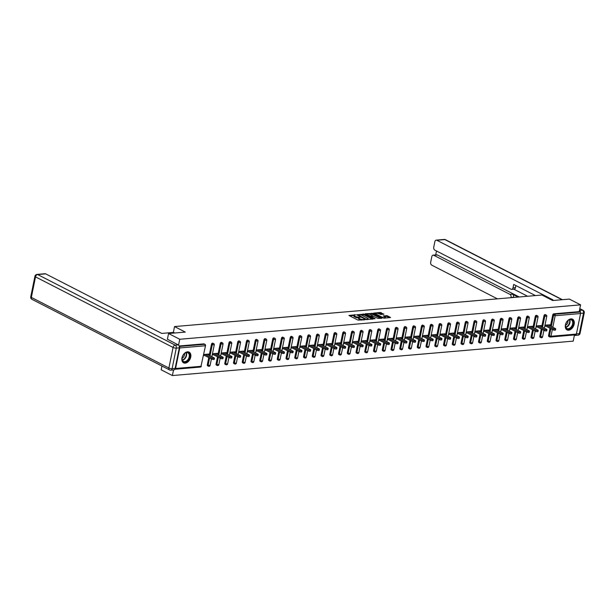 <?xml version="1.0" encoding="UTF-8"?>
<svg xmlns="http://www.w3.org/2000/svg" width="615" height="615" viewBox="0 0 615 615"><rect width="100%" height="100%" fill="white"/><g stroke="black" fill="none" stroke-linecap="round" stroke-linejoin="round"><path stroke-width="0.92" d="M355.562 314.803L348.928 315.464L357.961 320.1L364.864 319.808L363.404 319.516A2.429 0.7 11.5 0 1 360.036 318.839L359.283 318.455A2.429 0.7 11.5 0 1 358.668 317.817A2.429 0.7 11.5 0 1 359.437 317.478L360.229 317.202L358.737 317.117A2.429 0.7 11.5 0 1 355.37 316.441L354.617 316.056A2.429 0.7 11.5 0 1 353.994 315.426A2.429 0.7 11.5 0 1 354.77 315.08L355.562 314.803M570.935 318.893A6.035 4.036 117.2 0 0 565.723 323.805A6.035 4.036 117.2 0 0 567.03 329.917A6.035 4.036 117.2 0 0 568.637 330.209A6.035 4.036 117.2 0 0 573.849 325.297A6.035 4.036 117.2 0 0 572.542 319.185A6.035 4.036 117.2 0 0 570.935 318.893M187.498 351.818A6.035 4.036 117.2 0 0 182.286 356.731A6.035 4.036 117.2 0 0 183.593 362.842A6.035 4.036 117.2 0 0 185.2 363.142A6.035 4.036 117.2 0 0 190.412 358.23A6.035 4.036 117.2 0 0 189.105 352.111A6.035 4.036 117.2 0 0 187.498 351.818M383.814 314.288L380.278 312.474L373.536 313.135L383.822 318.178L390.556 317.517L387.304 315.749L383.23 315.879L384.936 316.856A2.03 0.584 11.5 0 1 385.451 317.394A2.03 0.584 11.5 0 1 384.129 317.671A2.03 0.584 11.5 0 1 381.992 317.109L376.042 314.057A2.03 0.584 11.5 0 1 375.527 313.527A2.03 0.584 11.5 0 1 376.849 313.25A2.03 0.584 11.5 0 1 378.994 313.804L381.031 314.526L383.86 313.981M167.388 339.311L168.564 333.522L185.276 332.085L174.537 326.573L541.93 295.023L552.67 300.535L569.39 299.098L580.583 304.848L179.757 339.265L178.573 345.115M168.564 333.522L179.757 339.265M364.203 314.15L356.608 314.803L365.641 319.439L373.19 319.093L364.203 314.15L364.057 314.88L360.513 314.88M365.218 313.765L372.767 313.419L381.992 318.255L377.918 318.386L373.205 316.295L371.114 316.564L375.127 318.716L374.358 318.785L365.172 314.073M174.537 326.573L173.345 332.431M174.791 369.254A1.161 0.792 -94.9 0 0 175.567 368.493L179.741 347.952A1.161 0.792 -94.9 0 0 179.319 346.553M179.303 346.468L204.611 344.292L203.788 343.87L179.15 345.984M173.522 369.923L172.377 375.557L161.176 369.807L161.945 366.033M580.583 304.848L579.207 311.636L580.022 312.051A1.161 0.792 85.1 0 1 580.568 313.535L576.393 334.076A1.161 0.792 85.1 0 1 575.725 334.837L550.317 337.02A1.161 0.792 85.1 0 1 549.995 336.951A1.161 0.776 -62.8 0 1 549.687 336.897A1.161 0.776 -62.8 0 1 549.372 335.936L550.848 328.687M574.464 334.944L573.203 341.133L172.377 375.557M208.447 354.963L208.631 354.079L203.711 354.501M203.488 355.593L204.703 355.485M549.172 336.528A1.161 0.776 -62.8 0 1 548.864 336.474A1.161 0.776 -62.8 0 1 548.557 335.513L550.025 328.272M550.479 326.058L552.731 314.98A1.161 0.776 -62.8 0 1 553.8 313.811L554.615 314.234L580.022 312.051M579.207 311.636L553.8 313.811M203.788 343.87A1.161 0.776 -62.8 0 1 204.095 343.931L204.918 344.346A1.161 0.776 -62.8 0 0 204.611 344.292A1.161 0.792 -94.9 0 1 205.156 345.776L179.741 347.952M543.983 315.726A1.161 0.776 -62.8 0 1 545.044 314.565A1.161 0.776 -62.8 0 1 545.351 314.626L546.174 315.041A1.161 0.776 -62.8 0 0 545.866 314.988A1.161 0.776 117.2 0 0 544.805 316.148L543.983 315.726L541.73 326.803M540.424 337.281A1.161 0.776 -62.8 0 1 540.116 337.228A1.161 0.776 -62.8 0 1 539.809 336.267L541.277 329.017M535.235 316.479A1.161 0.776 -62.8 0 1 536.295 315.318A1.161 0.776 -62.8 0 1 536.603 315.372L537.425 315.795A1.161 0.776 -62.8 0 0 537.118 315.741A1.161 0.776 117.2 0 0 536.049 316.902L535.235 316.479L532.982 327.557M531.675 338.035A1.161 0.776 -62.8 0 1 531.368 337.981A1.161 0.776 -62.8 0 1 531.053 337.02L532.529 329.771M526.486 317.232A1.161 0.776 -62.8 0 1 527.547 316.072A1.161 0.776 -62.8 0 1 527.855 316.125L528.669 316.548A1.161 0.776 -62.8 0 0 528.362 316.487A1.161 0.776 117.2 0 0 527.301 317.648L526.486 317.232L524.226 328.31M522.927 338.788A1.161 0.776 -62.8 0 1 522.619 338.727A1.161 0.776 -62.8 0 1 522.304 337.766L523.78 330.524M517.73 317.978A1.161 0.776 -62.8 0 1 518.799 316.817A1.161 0.776 -62.8 0 1 519.106 316.879L519.921 317.294A1.161 0.776 -62.8 0 0 519.614 317.24A1.161 0.776 117.2 0 0 518.553 318.401L517.73 317.978L515.478 329.063M514.171 339.534A1.161 0.776 -62.8 0 1 513.863 339.48A1.161 0.776 -62.8 0 1 513.556 338.519L515.032 331.277M508.982 318.731A1.161 0.776 -62.8 0 1 510.043 317.571A1.161 0.776 -62.8 0 1 510.35 317.632L511.173 318.047A1.161 0.776 -62.8 0 0 510.865 317.993A1.161 0.776 117.2 0 0 509.804 319.154L508.982 318.731L506.729 329.809M505.422 340.287A1.161 0.776 -62.8 0 1 505.115 340.233A1.161 0.776 -62.8 0 1 504.807 339.272L506.276 332.023M500.233 319.485A1.161 0.776 -62.8 0 1 501.294 318.324A1.161 0.776 -62.8 0 1 501.602 318.378L502.424 318.801A1.161 0.776 -62.8 0 0 502.117 318.747A1.161 0.776 117.2 0 0 501.048 319.908L500.233 319.485L497.981 330.562M496.674 341.041A1.161 0.776 -62.8 0 1 496.366 340.987A1.161 0.776 -62.8 0 1 496.051 340.026L497.527 332.776M491.485 320.238A1.161 0.776 -62.8 0 1 492.546 319.077A1.161 0.776 -62.8 0 1 492.853 319.131L493.668 319.554A1.161 0.776 -62.8 0 0 493.361 319.493A1.161 0.776 117.2 0 0 492.3 320.653L491.485 320.238L489.225 331.316M487.926 341.794A1.161 0.776 -62.8 0 1 487.618 341.732A1.161 0.776 -62.8 0 1 487.303 340.772L488.779 333.53M482.729 320.984A1.161 0.776 -62.8 0 1 483.797 319.823A1.161 0.776 -62.8 0 1 484.105 319.885L484.92 320.3A1.161 0.776 -62.8 0 0 484.612 320.246A1.161 0.776 117.2 0 0 483.551 321.407L482.729 320.984L480.476 332.069M479.17 342.54A1.161 0.776 -62.8 0 1 478.862 342.486A1.161 0.776 -62.8 0 1 478.555 341.525L480.031 334.283M473.981 321.737A1.161 0.776 -62.8 0 1 475.041 320.576A1.161 0.776 -62.8 0 1 475.357 320.638L476.171 321.053A1.161 0.776 -62.8 0 0 475.864 320.999A1.161 0.776 117.2 0 0 474.803 322.16L473.981 321.737L471.728 332.815M470.421 343.293A1.161 0.776 -62.8 0 1 470.114 343.239A1.161 0.776 -62.8 0 1 469.806 342.278L471.274 335.029M465.232 322.491A1.161 0.776 -62.8 0 1 466.293 321.33A1.161 0.776 -62.8 0 1 466.601 321.384L467.423 321.806A1.161 0.776 -62.8 0 0 467.116 321.753A1.161 0.776 117.2 0 0 466.047 322.913L465.232 322.491L462.98 333.568M461.673 344.046A1.161 0.776 -62.8 0 1 461.365 343.993A1.161 0.776 -62.8 0 1 461.05 343.032L462.526 335.782M456.484 323.244A1.161 0.776 -62.8 0 1 457.545 322.083A1.161 0.776 -62.8 0 1 457.852 322.137L458.667 322.56A1.161 0.776 -62.8 0 0 458.36 322.498A1.161 0.776 117.2 0 0 457.299 323.659L456.484 323.244L454.231 334.322M452.924 344.8A1.161 0.776 -62.8 0 1 452.617 344.738A1.161 0.776 -62.8 0 1 452.302 343.777L453.778 336.536M447.728 323.99A1.161 0.776 -62.8 0 1 448.796 322.829A1.161 0.776 -62.8 0 1 449.104 322.89L449.919 323.305A1.161 0.776 -62.8 0 0 449.611 323.252A1.161 0.776 117.2 0 0 448.55 324.413L447.728 323.99L445.475 335.075M444.176 345.545A1.161 0.776 -62.8 0 1 443.861 345.492A1.161 0.776 -62.8 0 1 443.553 344.531L445.029 337.289M438.979 324.743A1.161 0.776 -62.8 0 1 440.048 323.582A1.161 0.776 -62.8 0 1 440.355 323.644L441.17 324.059A1.161 0.776 -62.8 0 0 440.863 324.005A1.161 0.776 117.2 0 0 439.802 325.166L438.979 324.743L436.727 335.821M435.42 346.299A1.161 0.776 -62.8 0 1 435.113 346.245A1.161 0.776 -62.8 0 1 434.805 345.284L436.273 338.035M430.231 325.496A1.161 0.776 -62.8 0 1 431.292 324.336A1.161 0.776 -62.8 0 1 431.599 324.389L432.422 324.812A1.161 0.776 -62.8 0 0 432.114 324.758A1.161 0.776 117.2 0 0 431.046 325.919L430.231 325.496L427.979 336.574M426.672 347.052A1.161 0.776 -62.8 0 1 426.364 346.991A1.161 0.776 -62.8 0 1 426.049 346.037L427.525 338.788M421.483 326.25A1.161 0.776 -62.8 0 1 422.543 325.089A1.161 0.776 -62.8 0 1 422.851 325.143L423.674 325.566A1.161 0.776 -62.8 0 0 423.358 325.504A1.161 0.776 117.2 0 0 422.297 326.665L421.483 326.25L419.23 337.328M417.923 347.806A1.161 0.776 -62.8 0 1 417.616 347.744A1.161 0.776 -62.8 0 1 417.301 346.783L418.777 339.542M412.734 326.996A1.161 0.776 -62.8 0 1 413.795 325.835A1.161 0.776 -62.8 0 1 414.103 325.896L414.917 326.311A1.161 0.776 -62.8 0 0 414.61 326.257A1.161 0.776 117.2 0 0 413.549 327.418L412.734 326.996L410.474 338.081M409.175 348.551A1.161 0.776 -62.8 0 1 408.867 348.497A1.161 0.776 -62.8 0 1 408.552 347.536L410.028 340.295M403.978 327.749A1.161 0.776 -62.8 0 1 405.047 326.588A1.161 0.776 -62.8 0 1 405.354 326.65L406.169 327.065A1.161 0.776 -62.8 0 0 405.862 327.011A1.161 0.776 117.2 0 0 404.801 328.172L403.978 327.749L401.726 338.827M400.419 349.305A1.161 0.776 -62.8 0 1 400.111 349.251A1.161 0.776 -62.8 0 1 399.804 348.29L401.272 341.041M395.23 328.502A1.161 0.776 -62.8 0 1 396.291 327.341A1.161 0.776 -62.8 0 1 396.598 327.395L397.421 327.818A1.161 0.776 -62.8 0 0 397.113 327.757A1.161 0.776 117.2 0 0 396.052 328.917L395.23 328.502L392.977 339.58M391.67 350.058A1.161 0.776 -62.8 0 1 391.363 349.997A1.161 0.776 -62.8 0 1 391.055 349.043L392.524 341.794M386.481 329.256A1.161 0.776 -62.8 0 1 387.542 328.095A1.161 0.776 -62.8 0 1 387.85 328.149L388.672 328.571A1.161 0.776 -62.8 0 0 388.365 328.51A1.161 0.776 117.2 0 0 387.296 329.671L386.481 329.256L384.229 340.333M382.922 350.811A1.161 0.776 -62.8 0 1 382.615 350.75A1.161 0.776 -62.8 0 1 382.299 349.789L383.775 342.547M377.733 330.001A1.161 0.776 -62.8 0 1 378.794 328.841A1.161 0.776 -62.8 0 1 379.101 328.902L379.916 329.317A1.161 0.776 -62.8 0 0 379.609 329.263A1.161 0.776 117.2 0 0 378.548 330.424L377.733 330.001L375.473 341.087M374.174 351.557A1.161 0.776 -62.8 0 1 373.866 351.503A1.161 0.776 -62.8 0 1 373.551 350.542L375.027 343.301M368.977 330.755A1.161 0.776 -62.8 0 1 370.046 329.594A1.161 0.776 -62.8 0 1 370.353 329.648L371.168 330.071A1.161 0.776 -62.8 0 0 370.86 330.017A1.161 0.776 117.2 0 0 369.8 331.178L368.977 330.755L366.725 341.832M365.418 352.31A1.161 0.776 -62.8 0 1 365.11 352.257A1.161 0.776 -62.8 0 1 364.803 351.296L366.279 344.046M360.229 331.508A1.161 0.776 -62.8 0 1 361.289 330.347A1.161 0.776 -62.8 0 1 361.597 330.401L362.42 330.824A1.161 0.776 -62.8 0 0 362.112 330.762A1.161 0.776 117.2 0 0 361.051 331.923L360.229 331.508L357.976 342.586M356.669 353.064A1.161 0.776 -62.8 0 1 356.362 353.002A1.161 0.776 -62.8 0 1 356.054 352.049L357.523 344.8M351.48 332.261A1.161 0.776 -62.8 0 1 352.541 331.101A1.161 0.776 -62.8 0 1 352.849 331.154L353.671 331.577A1.161 0.776 -62.8 0 0 353.364 331.516A1.161 0.776 117.2 0 0 352.295 332.677L351.48 332.261L349.228 343.339M347.921 353.817A1.161 0.776 -62.8 0 1 347.613 353.756A1.161 0.776 -62.8 0 1 347.298 352.795L348.774 345.553M342.732 333.007A1.161 0.776 -62.8 0 1 343.793 331.846A1.161 0.776 -62.8 0 1 344.1 331.908L344.915 332.323A1.161 0.776 -62.8 0 0 344.608 332.269A1.161 0.776 117.2 0 0 343.547 333.43L342.732 333.007L340.472 344.093M339.173 354.563A1.161 0.776 -62.8 0 1 338.865 354.509A1.161 0.776 -62.8 0 1 338.55 353.548L340.026 346.307M333.976 333.761A1.161 0.776 -62.8 0 1 335.044 332.6A1.161 0.776 -62.8 0 1 335.352 332.654L336.167 333.076A1.161 0.776 -62.8 0 0 335.859 333.023A1.161 0.776 117.2 0 0 334.798 334.183L333.976 333.761L331.723 344.838M330.416 355.316A1.161 0.776 -62.8 0 1 330.109 355.262A1.161 0.776 -62.8 0 1 329.801 354.302L331.277 347.052M325.227 334.514A1.161 0.776 -62.8 0 1 326.288 333.353A1.161 0.776 -62.8 0 1 326.603 333.407L327.418 333.83A1.161 0.776 -62.8 0 0 327.111 333.768A1.161 0.776 117.2 0 0 326.05 334.929L325.227 334.514L322.975 345.592M321.668 356.07A1.161 0.776 -62.8 0 1 321.361 356.008A1.161 0.776 -62.8 0 1 321.053 355.055L322.521 347.806M316.479 335.267A1.161 0.776 -62.8 0 1 317.54 334.106A1.161 0.776 -62.8 0 1 317.847 334.16L318.67 334.583A1.161 0.776 -62.8 0 0 318.362 334.522A1.161 0.776 117.2 0 0 317.294 335.682L316.479 335.267L314.227 346.345M312.92 356.823A1.161 0.776 -62.8 0 1 312.612 356.762A1.161 0.776 -62.8 0 1 312.297 355.801L313.773 348.559M307.731 336.013A1.161 0.776 -62.8 0 1 308.792 334.852A1.161 0.776 -62.8 0 1 309.099 334.914L309.914 335.329A1.161 0.776 -62.8 0 0 309.606 335.275A1.161 0.776 117.2 0 0 308.546 336.436L307.731 336.013L305.478 347.091M304.171 357.569A1.161 0.776 -62.8 0 1 303.864 357.515A1.161 0.776 -62.8 0 1 303.549 356.554L305.025 349.312M298.975 336.766A1.161 0.776 -62.8 0 1 300.043 335.606A1.161 0.776 -62.8 0 1 300.351 335.659L301.166 336.082A1.161 0.776 -62.8 0 0 300.858 336.028A1.161 0.776 117.2 0 0 299.797 337.189L298.975 336.766L296.722 347.844M295.423 358.322A1.161 0.776 -62.8 0 1 295.108 358.268A1.161 0.776 -62.8 0 1 294.8 357.307L296.276 350.058M290.226 337.52A1.161 0.776 -62.8 0 1 291.295 336.359A1.161 0.776 -62.8 0 1 291.602 336.413L292.417 336.836A1.161 0.776 -62.8 0 0 292.11 336.774A1.161 0.776 117.2 0 0 291.049 337.935L290.226 337.52L287.974 348.597M286.667 359.075A1.161 0.776 -62.8 0 1 286.359 359.014A1.161 0.776 -62.8 0 1 286.052 358.061L287.52 350.811M281.478 338.273A1.161 0.776 -62.8 0 1 282.539 337.112A1.161 0.776 -62.8 0 1 282.846 337.166L283.669 337.589A1.161 0.776 -62.8 0 0 283.361 337.527A1.161 0.776 117.2 0 0 282.293 338.688L281.478 338.273L279.225 349.351M277.918 359.829A1.161 0.776 -62.8 0 1 277.611 359.767A1.161 0.776 -62.8 0 1 277.296 358.806L278.772 351.565M272.729 339.019A1.161 0.776 -62.8 0 1 273.79 337.858A1.161 0.776 -62.8 0 1 274.098 337.919L274.92 338.335A1.161 0.776 -62.8 0 0 274.605 338.281A1.161 0.776 117.2 0 0 273.544 339.442L272.729 339.019L270.477 350.096M269.17 360.575A1.161 0.776 -62.8 0 1 268.863 360.521A1.161 0.776 -62.8 0 1 268.547 359.56L270.023 352.318M263.981 339.772A1.161 0.776 -62.8 0 1 265.042 338.611A1.161 0.776 -62.8 0 1 265.349 338.665L266.164 339.088A1.161 0.776 -62.8 0 0 265.857 339.034A1.161 0.776 117.2 0 0 264.796 340.195L263.981 339.772L261.721 350.85M260.422 361.328A1.161 0.776 -62.8 0 1 260.114 361.274A1.161 0.776 -62.8 0 1 259.799 360.313L261.275 353.064M255.225 340.526A1.161 0.776 -62.8 0 1 256.294 339.365A1.161 0.776 -62.8 0 1 256.601 339.418L257.416 339.841A1.161 0.776 -62.8 0 0 257.108 339.78A1.161 0.776 117.2 0 0 256.048 340.941L255.225 340.526L252.973 351.603M251.666 362.081A1.161 0.776 -62.8 0 1 251.358 362.02A1.161 0.776 -62.8 0 1 251.051 361.067L252.519 353.817M246.477 341.279A1.161 0.776 -62.8 0 1 247.538 340.11A1.161 0.776 -62.8 0 1 247.845 340.172L248.668 340.587A1.161 0.776 -62.8 0 0 248.36 340.533A1.161 0.776 117.2 0 0 247.299 341.694L246.477 341.279L244.224 352.357M242.917 362.827A1.161 0.776 -62.8 0 1 242.61 362.773A1.161 0.776 -62.8 0 1 242.302 361.812L243.771 354.571M237.728 342.025A1.161 0.776 -62.8 0 1 238.789 340.864A1.161 0.776 -62.8 0 1 239.097 340.925L239.919 341.34A1.161 0.776 -62.8 0 0 239.612 341.287A1.161 0.776 117.2 0 0 238.543 342.447L237.728 342.025L235.476 353.102M234.169 363.58A1.161 0.776 -62.8 0 1 233.861 363.526A1.161 0.776 -62.8 0 1 233.546 362.566L235.022 355.316M228.98 342.778A1.161 0.776 -62.8 0 1 230.041 341.617A1.161 0.776 -62.8 0 1 230.348 341.671L231.163 342.094A1.161 0.776 -62.8 0 0 230.856 342.04A1.161 0.776 117.2 0 0 229.795 343.201L228.98 342.778L226.72 353.856M225.421 364.334A1.161 0.776 -62.8 0 1 225.113 364.28A1.161 0.776 -62.8 0 1 224.798 363.319L226.274 356.07M220.224 343.531A1.161 0.776 -62.8 0 1 221.292 342.371A1.161 0.776 -62.8 0 1 221.6 342.424L222.415 342.847A1.161 0.776 -62.8 0 0 222.107 342.786A1.161 0.776 117.2 0 0 221.046 343.946L220.224 343.531L217.971 354.609M216.665 365.087A1.161 0.776 -62.8 0 1 216.357 365.026A1.161 0.776 -62.8 0 1 216.05 364.065L217.525 356.823M211.475 344.277A1.161 0.776 -62.8 0 1 212.536 343.116A1.161 0.776 -62.8 0 1 212.844 343.178L213.666 343.593A1.161 0.776 -62.8 0 0 213.359 343.539A1.161 0.776 117.2 0 0 212.298 344.7L211.475 344.277L209.223 355.362M207.916 365.833A1.161 0.776 -62.8 0 1 207.609 365.779A1.161 0.776 -62.8 0 1 207.301 364.818L208.769 357.576M217.203 354.209L217.379 353.333L212.467 353.748M212.244 354.84L213.459 354.732M225.951 353.464L226.128 352.579L221.215 353.002M220.993 354.086L222.207 353.986M234.699 352.71L234.876 351.826L229.964 352.249M229.741 353.341L230.956 353.233M243.448 351.957L243.632 351.073L238.712 351.496M238.489 352.587L239.704 352.48M252.196 351.203L252.381 350.327L247.461 350.742M247.245 351.834L248.452 351.734M260.952 350.458L261.129 349.574L256.217 349.997M255.994 351.08L257.208 350.981M269.701 349.704L269.877 348.82L264.965 349.243M264.742 350.335L265.957 350.227M278.449 348.951L278.633 348.067L273.713 348.49M273.49 349.581L274.705 349.474M287.197 348.198L287.382 347.321L282.462 347.736M282.247 348.828L283.454 348.728M295.953 347.452L296.13 346.568L291.218 346.991M290.995 348.075L292.21 347.975M304.702 346.699L304.879 345.815L299.966 346.237M299.743 347.329L300.958 347.221M313.45 345.945L313.627 345.061L308.715 345.484M308.492 346.576L309.706 346.468M322.199 345.192L322.383 344.315L317.463 344.738M317.248 345.822L318.455 345.722M330.955 344.446L331.131 343.562L326.219 343.985M325.996 345.069L327.211 344.969M339.703 343.693L339.88 342.809L334.967 343.232M334.745 344.323L335.959 344.216M348.451 342.939L348.628 342.055L343.716 342.478M343.493 343.57L344.707 343.462M357.2 342.186L357.384 341.31L352.464 341.732M352.241 342.816L353.456 342.716M365.956 341.44L366.133 340.556L361.22 340.979M360.997 342.063L362.212 341.963M374.704 340.687L374.881 339.803L369.969 340.226M369.746 341.317L370.96 341.21M383.453 339.934L383.629 339.05L378.717 339.472M378.494 340.564L379.709 340.456M392.201 339.18L392.385 338.304L387.465 338.727M387.242 339.811L388.457 339.711M400.949 338.435L401.134 337.55L396.214 337.973M395.999 339.057L397.205 338.957M409.705 337.681L409.882 336.797L404.97 337.22M404.747 338.312L405.962 338.204M418.454 336.928L418.63 336.044L413.718 336.466M413.495 337.558L414.71 337.45M427.202 336.174L427.387 335.298L422.467 335.721M422.244 336.805L423.458 336.705M435.95 335.429L436.135 334.545L431.215 334.967M431 336.051L432.207 335.951M444.707 334.675L444.883 333.791L439.971 334.214M439.748 335.306L440.963 335.198M453.455 333.922L453.632 333.038L448.719 333.461M448.496 334.552L449.711 334.445M462.203 333.169L462.38 332.292L457.468 332.715M457.245 333.799L458.459 333.699M470.952 332.423L471.136 331.539L466.216 331.962M466.001 333.046L467.208 332.946M479.708 331.67L479.885 330.785L474.972 331.208M474.749 332.3L475.964 332.192M488.456 330.916L488.633 330.032L483.721 330.455M483.498 331.546L484.712 331.439M497.204 330.17L497.381 329.286L492.469 329.709M492.246 330.793L493.461 330.693M505.953 329.417L506.137 328.533L501.217 328.956M500.994 330.047L502.209 329.94M514.709 328.664L514.886 327.78L509.973 328.202M509.75 329.294L510.965 329.186M523.457 327.91L523.634 327.034L518.722 327.449M518.499 328.541L519.713 328.433M532.206 327.165L532.382 326.281L527.47 326.703M527.247 327.787L528.462 327.687M540.954 326.411L541.139 325.527L536.219 325.95M535.996 327.042L537.21 326.934M549.702 325.658L549.887 324.774L544.967 325.197M544.752 326.288L545.959 326.181M353.994 315.426L353.848 316.148A2.429 0.7 11.5 0 0 354.471 316.786L354.617 316.056M358.66 317.84L358.591 317.84A2.429 0.7 11.5 0 1 355.224 317.171L354.471 316.786M358.668 317.817L358.514 318.547A2.429 0.7 11.5 0 0 359.137 319.177L359.283 318.455M361.505 320.1A2.429 0.7 11.5 0 1 359.89 319.562L359.137 319.177M353.994 315.441L349.612 315.818M372.406 319.162L364.057 314.88M357.746 315.118L357.3 315.157M357.968 314.811L365.864 319.093L367.393 319.17A2.429 0.7 11.5 0 0 368.17 318.831A2.429 0.7 11.5 0 0 367.555 318.193L362.127 315.41A2.429 0.7 11.5 0 0 358.76 314.742L357.968 314.811M365.856 314.426L366.978 314.327M369.215 314.134L371.568 313.934L371.714 313.204M380.969 318.424L371.568 313.934M370.453 314.557A2.03 0.584 11.5 0 0 368.316 313.996A2.03 0.584 11.5 0 0 366.994 314.28A2.03 0.584 11.5 0 0 367.509 314.811L370.653 316.095L372.744 315.826L370.453 314.557M371.076 316.771L370.522 316.817M389.526 317.694L387.15 316.471L384.106 316.433M383.03 314.357L380.132 313.196L377.795 313.396M375.511 313.596L374.42 313.688M211.791 359.122L212.006 358.03A1.43 0.407 11.5 0 0 213.513 358.422A1.43 0.407 11.5 0 0 214.451 358.23L214.228 359.314A1.43 0.407 -168.5 0 1 213.297 359.514A1.43 0.407 -168.5 0 1 211.791 359.122L203.627 354.932M214.451 358.23A1.43 0.407 11.5 0 0 214.082 357.853L207.001 354.217M212.006 358.03L204.926 354.401M220.539 358.368L220.762 357.284A1.43 0.407 11.5 0 0 222.269 357.676A1.43 0.407 11.5 0 0 223.199 357.476L222.976 358.568A1.43 0.407 -168.5 0 1 222.046 358.76A1.43 0.407 -168.5 0 1 220.539 358.368L212.375 354.179M223.199 357.476A1.43 0.407 11.5 0 0 222.838 357.1L215.75 353.471M220.762 357.284L213.674 353.648M229.287 357.615L229.51 356.531A1.43 0.407 11.5 0 0 231.017 356.923A1.43 0.407 11.5 0 0 231.947 356.723L231.724 357.815A1.43 0.407 -168.5 0 1 230.794 358.015A1.43 0.407 -168.5 0 1 229.287 357.615L221.123 353.433M231.947 356.723A1.43 0.407 11.5 0 0 231.586 356.354L224.506 352.718M229.51 356.531L222.43 352.895M238.036 356.869L238.259 355.778A1.43 0.407 11.5 0 0 239.765 356.17A1.43 0.407 11.5 0 0 240.696 355.977L240.48 357.061A1.43 0.407 -168.5 0 1 239.543 357.261A1.43 0.407 -168.5 0 1 238.036 356.869L229.879 352.679M240.696 355.977A1.43 0.407 11.5 0 0 240.334 355.601L233.254 351.964M238.259 355.778L231.179 352.141M246.792 356.116L247.007 355.024A1.43 0.407 11.5 0 0 248.514 355.416A1.43 0.407 11.5 0 0 249.452 355.224L249.229 356.316A1.43 0.407 -168.5 0 1 248.291 356.508A1.43 0.407 -168.5 0 1 246.792 356.116L238.628 351.926M249.452 355.224A1.43 0.407 11.5 0 0 249.083 354.847L242.003 351.211M247.007 355.024L239.927 351.396M255.54 355.362L255.763 354.278A1.43 0.407 11.5 0 0 257.27 354.671A1.43 0.407 11.5 0 0 258.2 354.471L257.977 355.562A1.43 0.407 -168.5 0 1 257.047 355.754A1.43 0.407 -168.5 0 1 255.54 355.362L247.376 351.173M258.2 354.471A1.43 0.407 11.5 0 0 257.839 354.094L250.751 350.465M255.763 354.278L248.675 350.642M184.907 353.187A5.22 3.49 -62.8 0 1 189.72 354.54A5.22 3.49 -62.8 0 1 186.968 361.351A5.22 3.49 -62.8 0 1 182.102 357.861A5.22 3.49 -62.8 0 1 184.185 353.81A5.22 3.49 -62.8 0 1 184.907 353.187M182.117 357.769A4.835 3.236 117.2 0 0 183.478 361.436A4.835 3.236 117.2 0 0 186.637 360.913A4.835 3.236 117.2 0 0 189.243 356.546A4.835 3.236 117.2 0 0 187.89 352.841A4.835 3.236 117.2 0 0 184.731 353.356A4.835 3.236 117.2 0 0 184.116 353.871M182.071 358.238A3.444 2.299 117.2 0 0 182.632 357.915A3.444 2.299 117.2 0 0 184.469 353.556M183.209 362.604A5.996 4.005 117.2 0 0 187.121 361.951A5.996 4.005 117.2 0 0 190.35 356.539A5.996 4.005 117.2 0 0 188.682 351.941M568.345 320.261A5.22 3.49 -62.8 0 1 573.157 321.614A5.22 3.49 -62.8 0 1 570.405 328.425A5.22 3.49 -62.8 0 1 565.539 324.928A5.22 3.49 -62.8 0 1 567.622 320.884A5.22 3.49 -62.8 0 1 568.345 320.261M565.554 324.843A4.835 3.236 117.2 0 0 566.915 328.51A4.835 3.236 117.2 0 0 570.074 327.987A4.835 3.236 117.2 0 0 572.68 323.621A4.835 3.236 117.2 0 0 571.327 319.908A4.835 3.236 117.2 0 0 568.168 320.43A4.835 3.236 117.2 0 0 567.553 320.945M565.508 325.312A3.444 2.299 117.2 0 0 566.069 324.981A3.444 2.299 117.2 0 0 567.906 320.63M566.646 329.678A5.996 4.005 117.2 0 0 570.559 329.025A5.996 4.005 117.2 0 0 573.787 323.613A5.996 4.005 117.2 0 0 572.119 319.008M174.714 332.992L173.576 332.408L161.745 333.422L45.664 273.86L37.646 274.544L175.198 345.13L178.227 344.877L167.403 339.219M175.144 368.377L179.319 347.836L176.29 348.098L172.115 368.639L175.144 368.377A2.322 1.591 85.1 0 1 173.807 369.899L170.778 370.161A2.322 1.591 -94.9 0 0 172.115 368.639A2.322 0.669 11.5 0 1 168.894 367.993L173.076 347.46L35.516 276.873L31.342 297.406L168.894 367.993A2.322 1.553 117.2 0 0 169.517 369.915A2.322 2.322 0 0 0 170.778 370.161A2.322 1.591 -94.9 0 1 170.132 370.03M30.75 296.799A2.322 2.322 0 0 0 31.965 299.328A2.322 1.553 117.2 0 1 31.342 297.406A2.322 0.669 -168.5 0 1 30.75 296.799L34.932 276.266A2.322 0.669 11.5 0 0 35.516 276.873A2.322 1.553 117.2 0 1 37.646 274.544A2.322 1.591 -94.9 0 0 37 274.413L45.026 273.721A2.322 1.591 85.1 0 1 45.664 273.86M178.227 344.877A2.322 1.591 85.1 0 1 179.319 347.836M551.532 299.951L552.923 299.836L436.842 240.265A2.322 1.591 -94.9 0 0 436.204 240.134A2.322 1.591 -94.9 0 0 434.866 241.657L433.744 247.176A2.322 1.591 -94.9 0 0 434.836 250.136L511.027 289.235A2.322 1.591 -94.9 0 0 511.672 289.373A2.322 1.591 -94.9 0 0 513.002 287.843L515.47 287.636A2.322 1.591 85.1 0 1 514.14 289.158L511.672 289.373M535.427 295.584L513.702 284.438L513.002 287.843M433.145 255.156L436.735 254.848A2.322 1.591 85.1 0 1 437.38 254.979L433.79 255.294A2.322 1.591 -94.9 0 0 433.145 255.156A2.322 1.591 -94.9 0 0 431.807 256.678L430.685 262.198A2.322 1.591 -94.9 0 0 431.776 265.157L497.427 298.844M436.496 250.989L435.689 254.941M511.073 297.353A2.322 1.591 -94.9 0 0 509.981 294.385L512.449 294.178A2.322 1.591 85.1 0 1 513.54 297.145L511.004 297.683M433.79 255.294L509.981 294.385M580.545 312.789A2.322 1.591 -94.9 0 0 579.445 310.452M574.379 335.344A2.322 1.591 -94.9 0 0 574.971 335.452A2.322 1.591 -94.9 0 0 575.994 334.737M527.593 296.261L513.809 289.188M512.449 294.178L518.091 297.076M437.38 254.979L519.214 296.976M515.893 285.56L515.47 287.636M264.289 354.617L264.512 353.525A1.43 0.407 11.5 0 0 266.018 353.917A1.43 0.407 11.5 0 0 266.948 353.717L266.726 354.809A1.43 0.407 -168.5 0 1 265.795 355.009A1.43 0.407 -168.5 0 1 264.289 354.617L256.124 350.427M266.948 353.717A1.43 0.407 11.5 0 0 266.587 353.348L259.499 349.712M264.512 353.525L257.431 349.889M273.037 353.863L273.26 352.772A1.43 0.407 11.5 0 0 274.767 353.164A1.43 0.407 11.5 0 0 275.697 352.972L275.482 354.055A1.43 0.407 -168.5 0 1 274.544 354.255A1.43 0.407 -168.5 0 1 273.037 353.863L264.881 349.674M275.697 352.972A1.43 0.407 11.5 0 0 275.336 352.595L268.255 348.959M273.26 352.772L266.18 349.136M281.785 353.11L282.008 352.018A1.43 0.407 11.5 0 0 283.515 352.418A1.43 0.407 11.5 0 0 284.453 352.218L284.23 353.31A1.43 0.407 -168.5 0 1 283.292 353.502A1.43 0.407 -168.5 0 1 281.785 353.11L273.629 348.92M284.453 352.218A1.43 0.407 11.5 0 0 284.084 351.842L277.004 348.205M282.008 352.018L274.928 348.39M290.541 352.357L290.757 351.273A1.43 0.407 11.5 0 0 292.263 351.665A1.43 0.407 11.5 0 0 293.201 351.465L292.978 352.556A1.43 0.407 -168.5 0 1 292.048 352.749A1.43 0.407 -168.5 0 1 290.541 352.357L282.377 348.175M293.201 351.465A1.43 0.407 11.5 0 0 292.832 351.088L285.752 347.46M290.757 351.273L283.676 347.636M299.29 351.611L299.513 350.519A1.43 0.407 11.5 0 0 301.019 350.911A1.43 0.407 11.5 0 0 301.95 350.711L301.727 351.803A1.43 0.407 -168.5 0 1 300.796 352.003A1.43 0.407 -168.5 0 1 299.29 351.611L291.126 347.421M301.95 350.711A1.43 0.407 11.5 0 0 301.588 350.342L294.5 346.706M299.513 350.519L292.425 346.883M308.038 350.858L308.261 349.766A1.43 0.407 11.5 0 0 309.768 350.158A1.43 0.407 11.5 0 0 310.698 349.966L310.475 351.05A1.43 0.407 -168.5 0 1 309.545 351.25A1.43 0.407 -168.5 0 1 308.038 350.858L299.874 346.668M310.698 349.966A1.43 0.407 11.5 0 0 310.337 349.589L303.257 345.953M308.261 349.766L301.181 346.13M316.786 350.104L317.009 349.013A1.43 0.407 11.5 0 0 318.516 349.412A1.43 0.407 11.5 0 0 319.454 349.212L319.231 350.304A1.43 0.407 -168.5 0 1 318.293 350.496A1.43 0.407 -168.5 0 1 316.786 350.104L308.63 345.914M319.454 349.212A1.43 0.407 11.5 0 0 319.085 348.836L312.005 345.207M317.009 349.013L309.929 345.384M325.543 349.351L325.758 348.267A1.43 0.407 11.5 0 0 327.265 348.659A1.43 0.407 11.5 0 0 328.202 348.459L327.98 349.551A1.43 0.407 -168.5 0 1 327.049 349.743A1.43 0.407 -168.5 0 1 325.543 349.351L317.378 345.169M328.202 348.459A1.43 0.407 11.5 0 0 327.833 348.09L320.753 344.454M325.758 348.267L318.678 344.631M334.291 348.605L334.514 347.513A1.43 0.407 11.5 0 0 336.021 347.906A1.43 0.407 11.5 0 0 336.951 347.706L336.728 348.797A1.43 0.407 -168.5 0 1 335.798 348.997A1.43 0.407 -168.5 0 1 334.291 348.605L326.127 344.415M336.951 347.706A1.43 0.407 11.5 0 0 336.589 347.337L329.502 343.7M334.514 347.513L327.426 343.877M343.039 347.852L343.262 346.76A1.43 0.407 11.5 0 0 344.769 347.152A1.43 0.407 11.5 0 0 345.699 346.96L345.476 348.044A1.43 0.407 -168.5 0 1 344.546 348.244A1.43 0.407 -168.5 0 1 343.039 347.852L334.875 343.662M345.699 346.96A1.43 0.407 11.5 0 0 345.338 346.583L338.258 342.947M343.262 346.76L336.182 343.124M351.788 347.098L352.011 346.007A1.43 0.407 11.5 0 0 353.517 346.406A1.43 0.407 11.5 0 0 354.448 346.207L354.232 347.298A1.43 0.407 -168.5 0 1 353.294 347.49A1.43 0.407 -168.5 0 1 351.788 347.098L343.631 342.909M354.448 346.207A1.43 0.407 11.5 0 0 354.086 345.83L347.006 342.201M352.011 346.007L344.93 342.378M360.544 346.345L360.759 345.261A1.43 0.407 11.5 0 0 362.266 345.653A1.43 0.407 11.5 0 0 363.204 345.453L362.981 346.545A1.43 0.407 -168.5 0 1 362.05 346.737A1.43 0.407 -168.5 0 1 360.544 346.345L352.38 342.163M363.204 345.453A1.43 0.407 11.5 0 0 362.835 345.084L355.754 341.448M360.759 345.261L353.679 341.625M369.292 345.599L369.515 344.508A1.43 0.407 11.5 0 0 371.022 344.9A1.43 0.407 11.5 0 0 371.952 344.707L371.729 345.791A1.43 0.407 -168.5 0 1 370.799 345.991A1.43 0.407 -168.5 0 1 369.292 345.599L361.128 341.41M371.952 344.707A1.43 0.407 11.5 0 0 371.591 344.331L364.503 340.695M369.515 344.508L362.427 340.871M378.041 344.846L378.263 343.754A1.43 0.407 11.5 0 0 379.77 344.146A1.43 0.407 11.5 0 0 380.7 343.954L380.477 345.038A1.43 0.407 -168.5 0 1 379.547 345.238A1.43 0.407 -168.5 0 1 378.041 344.846L369.876 340.656M380.7 343.954A1.43 0.407 11.5 0 0 380.339 343.577L373.259 339.941M378.263 343.754L371.183 340.118M386.789 344.093L387.012 343.009A1.43 0.407 11.5 0 0 388.519 343.401A1.43 0.407 11.5 0 0 389.449 343.201L389.233 344.292A1.43 0.407 -168.5 0 1 388.296 344.485A1.43 0.407 -168.5 0 1 386.789 344.093L378.632 339.903M389.449 343.201A1.43 0.407 11.5 0 0 389.087 342.824L382.007 339.196M387.012 343.009L379.932 339.372M395.545 343.339L395.76 342.255A1.43 0.407 11.5 0 0 397.267 342.647A1.43 0.407 11.5 0 0 398.205 342.447L397.982 343.539A1.43 0.407 -168.5 0 1 397.044 343.731A1.43 0.407 -168.5 0 1 395.545 343.339L387.381 339.157M398.205 342.447A1.43 0.407 11.5 0 0 397.836 342.078L390.756 338.442M395.76 342.255L388.68 338.619M404.293 342.593L404.516 341.502A1.43 0.407 11.5 0 0 406.023 341.894A1.43 0.407 11.5 0 0 406.953 341.702L406.73 342.786A1.43 0.407 -168.5 0 1 405.8 342.986A1.43 0.407 -168.5 0 1 404.293 342.593L396.129 338.404M406.953 341.702A1.43 0.407 11.5 0 0 406.592 341.325L399.504 337.689M404.516 341.502L397.428 337.866M413.042 341.84L413.265 340.748A1.43 0.407 11.5 0 0 414.771 341.141A1.43 0.407 11.5 0 0 415.702 340.948L415.479 342.032A1.43 0.407 -168.5 0 1 414.548 342.232A1.43 0.407 -168.5 0 1 413.042 341.84L404.878 337.65M415.702 340.948A1.43 0.407 11.5 0 0 415.34 340.572L408.252 336.935M413.265 340.748L406.184 337.12M421.79 341.087L422.013 340.003A1.43 0.407 11.5 0 0 423.52 340.395A1.43 0.407 11.5 0 0 424.45 340.195L424.235 341.287A1.43 0.407 -168.5 0 1 423.297 341.479A1.43 0.407 -168.5 0 1 421.79 341.087L413.634 336.897M424.45 340.195A1.43 0.407 11.5 0 0 424.089 339.818L417.008 336.19M422.013 340.003L414.933 336.367M430.538 340.333L430.761 339.249A1.43 0.407 11.5 0 0 432.268 339.641A1.43 0.407 11.5 0 0 433.206 339.442L432.983 340.533A1.43 0.407 -168.5 0 1 432.045 340.733A1.43 0.407 -168.5 0 1 430.538 340.333L422.382 336.151M433.206 339.442A1.43 0.407 11.5 0 0 432.837 339.073L425.757 335.436M430.761 339.249L423.681 335.613M439.295 339.588L439.51 338.496A1.43 0.407 11.5 0 0 441.017 338.888A1.43 0.407 11.5 0 0 441.954 338.696L441.731 339.78A1.43 0.407 -168.5 0 1 440.801 339.98A1.43 0.407 -168.5 0 1 439.295 339.588L431.13 335.398M441.954 338.696A1.43 0.407 11.5 0 0 441.585 338.319L434.505 334.683M439.51 338.496L432.43 334.86M448.043 338.834L448.266 337.743A1.43 0.407 11.5 0 0 449.773 338.135A1.43 0.407 11.5 0 0 450.703 337.943L450.48 339.026A1.43 0.407 -168.5 0 1 449.55 339.226A1.43 0.407 -168.5 0 1 448.043 338.834L439.879 334.645M450.703 337.943A1.43 0.407 11.5 0 0 450.341 337.566L443.254 333.93M448.266 337.743L441.178 334.114M456.791 338.081L457.014 336.997A1.43 0.407 11.5 0 0 458.521 337.389A1.43 0.407 11.5 0 0 459.451 337.189L459.228 338.281A1.43 0.407 -168.5 0 1 458.298 338.473A1.43 0.407 -168.5 0 1 456.791 338.081L448.627 333.891M459.451 337.189A1.43 0.407 11.5 0 0 459.09 336.812L452.01 333.184M457.014 336.997L449.934 333.361M465.54 337.328L465.763 336.244A1.43 0.407 11.5 0 0 467.269 336.636A1.43 0.407 11.5 0 0 468.207 336.436L467.984 337.527A1.43 0.407 -168.5 0 1 467.046 337.727A1.43 0.407 -168.5 0 1 465.54 337.328L457.383 333.146M468.207 336.436A1.43 0.407 11.5 0 0 467.838 336.067L460.758 332.431M465.763 336.244L458.682 332.607M474.296 336.582L474.511 335.49A1.43 0.407 11.5 0 0 476.018 335.882A1.43 0.407 11.5 0 0 476.956 335.69L476.733 336.774A1.43 0.407 -168.5 0 1 475.802 336.974A1.43 0.407 -168.5 0 1 474.296 336.582L466.132 332.392M476.956 335.69A1.43 0.407 11.5 0 0 476.587 335.313L469.506 331.677M474.511 335.49L467.431 331.854M483.044 335.828L483.267 334.737A1.43 0.407 11.5 0 0 484.774 335.129A1.43 0.407 11.5 0 0 485.704 334.937L485.481 336.021A1.43 0.407 -168.5 0 1 484.551 336.221A1.43 0.407 -168.5 0 1 483.044 335.828L474.88 331.639M485.704 334.937A1.43 0.407 11.5 0 0 485.343 334.56L478.255 330.924M483.267 334.737L476.179 331.108M491.792 335.075L492.015 333.991A1.43 0.407 11.5 0 0 493.522 334.383A1.43 0.407 11.5 0 0 494.452 334.183L494.229 335.275A1.43 0.407 -168.5 0 1 493.299 335.467A1.43 0.407 -168.5 0 1 491.792 335.075L483.628 330.885M494.452 334.183A1.43 0.407 11.5 0 0 494.091 333.807L487.011 330.178M492.015 333.991L484.935 330.355M500.541 334.322L500.764 333.238A1.43 0.407 11.5 0 0 502.271 333.63A1.43 0.407 11.5 0 0 503.201 333.43L502.985 334.522A1.43 0.407 -168.5 0 1 502.048 334.721A1.43 0.407 -168.5 0 1 500.541 334.322L492.384 330.14M503.201 333.43A1.43 0.407 11.5 0 0 502.839 333.061L495.759 329.425M500.764 333.238L493.684 329.602M509.297 333.576L509.512 332.484A1.43 0.407 11.5 0 0 511.019 332.876A1.43 0.407 11.5 0 0 511.957 332.684L511.734 333.768A1.43 0.407 -168.5 0 1 510.804 333.968A1.43 0.407 -168.5 0 1 509.297 333.576L501.133 329.386M511.957 332.684A1.43 0.407 11.5 0 0 511.588 332.308L504.508 328.671M509.512 332.484L502.432 328.848M518.045 332.823L518.268 331.731A1.43 0.407 11.5 0 0 519.775 332.123A1.43 0.407 11.5 0 0 520.705 331.931L520.482 333.015A1.43 0.407 -168.5 0 1 519.552 333.215A1.43 0.407 -168.5 0 1 518.045 332.823L509.881 328.633M520.705 331.931A1.43 0.407 11.5 0 0 520.344 331.554L513.256 327.918M518.268 331.731L511.18 328.103M526.794 332.069L527.017 330.985A1.43 0.407 11.5 0 0 528.523 331.377A1.43 0.407 11.5 0 0 529.454 331.178L529.231 332.269A1.43 0.407 -168.5 0 1 528.3 332.461A1.43 0.407 -168.5 0 1 526.794 332.069L518.63 327.88M529.454 331.178A1.43 0.407 11.5 0 0 529.092 330.801L522.012 327.172M527.017 330.985L519.936 327.349M535.542 331.316L535.765 330.232A1.43 0.407 11.5 0 0 537.272 330.624A1.43 0.407 11.5 0 0 538.202 330.424L537.987 331.516A1.43 0.407 -168.5 0 1 537.049 331.716A1.43 0.407 -168.5 0 1 535.542 331.316L527.386 327.134M538.202 330.424A1.43 0.407 11.5 0 0 537.841 330.055L530.76 326.419M535.765 330.232L528.685 326.596M544.298 330.57L544.513 329.479A1.43 0.407 11.5 0 0 546.02 329.871A1.43 0.407 11.5 0 0 546.958 329.678L546.735 330.762A1.43 0.407 -168.5 0 1 545.797 330.962A1.43 0.407 -168.5 0 1 544.298 330.57L536.134 326.381M546.958 329.678A1.43 0.407 11.5 0 0 546.589 329.302L539.509 325.666M544.513 329.479L537.433 325.842M553.046 329.817L553.269 328.725A1.43 0.407 11.5 0 0 554.776 329.117A1.43 0.407 11.5 0 0 555.706 328.925L555.483 330.017A1.43 0.407 -168.5 0 1 554.553 330.209A1.43 0.407 -168.5 0 1 553.046 329.817L544.882 325.627M555.706 328.925A1.43 0.407 11.5 0 0 555.345 328.548L548.257 324.912M553.269 328.725L546.182 325.097M354.74 315.088L354.824 314.657M364.072 319.877L364.165 319.446M359.406 317.478L359.491 317.056M175.567 368.493L200.974 366.309L205.525 345.615A1.161 1.161 0 0 0 204.918 344.346M199.983 367.009A1.161 0.792 -94.9 0 0 200.974 366.309L205.525 345.615M580.568 313.535L555.16 315.718L552.816 327.249M552.362 329.471L550.979 336.259L576.393 334.076M548.557 335.513L550.979 336.259A1.161 0.792 85.1 0 1 550.317 337.02A1.161 1.161 0 0 1 549.687 336.897L548.864 336.474M551.301 326.473L553.554 315.395A1.161 0.776 117.2 0 1 554.615 314.234A1.161 0.792 85.1 0 1 555.16 315.718L552.731 314.98M207.301 364.818L208.116 365.241L209.592 357.992M210.038 355.778L212.298 344.7L214.274 344.861A1.161 1.161 0 0 0 213.666 343.593M210.092 365.402L208.116 365.241A1.161 0.776 -62.8 0 0 208.431 366.202A1.161 1.161 0 0 0 210.092 365.402L211.414 358.929M208.739 366.256A1.161 0.776 -62.8 0 1 208.431 366.202L207.609 365.779M216.05 364.065L216.864 364.487L218.34 357.246M218.794 355.032L221.046 343.946L223.022 344.108A1.161 1.161 0 0 0 222.415 342.847M224.798 363.319L225.613 363.734L227.089 356.492M227.542 354.278L229.795 343.201L231.77 343.355A1.161 1.161 0 0 0 231.163 342.094M233.546 362.566L234.369 362.988L235.837 355.739M236.291 353.525L238.543 342.447L240.526 342.609A1.161 1.161 0 0 0 239.919 341.34M242.302 361.812L243.117 362.235L244.593 354.986M245.039 352.772L247.299 341.694L249.275 341.855A1.161 1.161 0 0 0 248.668 340.587M251.051 361.067L251.866 361.482L253.342 354.24M253.795 352.026L256.048 340.941L258.023 341.102A1.161 1.161 0 0 0 257.416 339.841M259.799 360.313L260.614 360.728L262.09 353.487M262.543 351.273L264.796 340.195L266.772 340.349A1.161 1.161 0 0 0 266.164 339.088M268.547 359.56L269.37 359.983L270.838 352.733M271.292 350.519L273.544 339.442L275.528 339.603A1.161 1.161 0 0 0 274.92 338.335M277.296 358.806L278.118 359.229L279.594 351.98M280.04 349.766L282.293 338.688L284.276 338.85A1.161 1.161 0 0 0 283.669 337.589M286.052 358.061L286.867 358.476L288.343 351.234M288.789 349.02L291.049 337.935L293.024 338.096A1.161 1.161 0 0 0 292.417 336.836M294.8 357.307L295.615 357.722L297.091 350.481M297.545 348.267L299.797 337.189L301.773 337.343A1.161 1.161 0 0 0 301.166 336.082M303.549 356.554L304.371 356.977L305.839 349.727M306.293 347.513L308.546 336.436L310.521 336.597A1.161 1.161 0 0 0 309.914 335.329M312.297 355.801L313.12 356.223L314.596 348.974M315.041 346.76L317.294 335.682L319.277 335.844A1.161 1.161 0 0 0 318.67 334.583M321.053 355.055L321.868 355.47L323.344 348.228M323.79 346.014L326.05 334.929L328.026 335.09A1.161 1.161 0 0 0 327.418 333.83M329.801 354.302L330.616 354.717L332.092 347.475M332.546 345.261L334.798 334.183L336.774 334.337A1.161 1.161 0 0 0 336.167 333.076M338.55 353.548L339.372 353.971L340.841 346.722M341.294 344.508L343.547 333.43L345.522 333.591A1.161 1.161 0 0 0 344.915 332.323M347.298 352.795L348.121 353.218L349.597 345.968M350.043 343.754L352.295 332.677L354.278 332.838A1.161 1.161 0 0 0 353.671 331.577M356.054 352.049L356.869 352.464L358.345 345.223M358.791 343.009L361.051 331.923L363.027 332.085A1.161 1.161 0 0 0 362.42 330.824M364.803 351.296L365.618 351.711L367.094 344.469M367.547 342.255L369.8 331.178L371.775 331.331A1.161 1.161 0 0 0 371.168 330.071M373.551 350.542L374.366 350.965L375.842 343.716M376.295 341.502L378.548 330.424L380.524 330.586A1.161 1.161 0 0 0 379.916 329.317M382.299 349.789L383.122 350.212L384.59 342.962M385.044 340.748L387.296 329.671L389.28 329.832A1.161 1.161 0 0 0 388.672 328.571M391.055 349.043L391.87 349.458L393.346 342.217M393.792 340.003L396.052 328.917L398.028 329.079A1.161 1.161 0 0 0 397.421 327.818M399.804 348.29L400.619 348.713L402.095 341.463M402.548 339.249L404.801 328.172L406.776 328.325A1.161 1.161 0 0 0 406.169 327.065M408.552 347.536L409.367 347.959L410.843 340.71M411.297 338.496L413.549 327.418L415.525 327.58A1.161 1.161 0 0 0 414.917 326.311M417.301 346.783L418.123 347.206L419.591 339.957M420.045 337.743L422.297 326.665L424.281 326.826A1.161 1.161 0 0 0 423.674 325.566M426.049 346.037L426.872 346.453L428.348 339.211M428.793 336.997L431.046 325.919L433.029 326.073A1.161 1.161 0 0 0 432.422 324.812M434.805 345.284L435.62 345.707L437.096 338.458M437.542 336.244L439.802 325.166L441.778 325.32A1.161 1.161 0 0 0 441.17 324.059M443.553 344.531L444.368 344.954L445.844 337.704M446.298 335.49L448.55 324.413L450.526 324.574A1.161 1.161 0 0 0 449.919 323.305M452.302 343.777L453.124 344.2L454.593 336.959M455.046 334.737L457.299 323.659L459.274 323.821A1.161 1.161 0 0 0 458.667 322.56M461.05 343.032L461.873 343.447L463.349 336.205M463.795 333.991L466.047 322.913L468.03 323.067A1.161 1.161 0 0 0 467.423 321.806M469.806 342.278L470.621 342.701L472.097 335.452M472.543 333.238L474.803 322.16L476.779 322.314A1.161 1.161 0 0 0 476.171 321.053M478.555 341.525L479.369 341.948L480.845 334.698M481.299 332.484L483.551 321.407L485.527 321.568A1.161 1.161 0 0 0 484.92 320.3M487.303 340.772L488.126 341.194L489.594 333.953M490.047 331.739L492.3 320.653L494.276 320.815A1.161 1.161 0 0 0 493.668 319.554M496.051 340.026L496.874 340.441L498.35 333.199M498.796 330.985L501.048 319.908L503.032 320.061A1.161 1.161 0 0 0 502.424 318.801M504.807 339.272L505.622 339.695L507.098 332.446M507.544 330.232L509.804 319.154L511.78 319.316A1.161 1.161 0 0 0 511.173 318.047M513.556 338.519L514.371 338.942L515.847 331.693M516.3 329.479L518.553 318.401L520.528 318.562A1.161 1.161 0 0 0 519.921 317.294M522.304 337.766L523.119 338.189L524.595 330.947M525.049 328.733L527.301 317.648L529.277 317.809A1.161 1.161 0 0 0 528.669 316.548M531.053 337.02L531.875 337.435L533.343 330.194M533.797 327.98L536.049 316.902L538.033 317.056A1.161 1.161 0 0 0 537.425 315.795M539.809 336.267L540.623 336.689L542.099 329.44M542.545 327.226L544.805 316.148L546.781 316.31A1.161 1.161 0 0 0 546.174 315.041M218.848 364.649L216.864 364.487A1.161 0.776 -62.8 0 0 217.18 365.448A1.161 1.161 0 0 0 218.848 364.649L220.162 358.176M217.487 365.502A1.161 0.776 -62.8 0 1 217.18 365.448L216.357 365.026M227.596 363.896L225.613 363.734A1.161 0.776 -62.8 0 0 225.928 364.695A1.161 1.161 0 0 0 227.596 363.896L228.911 357.423M226.235 364.757A1.161 0.776 -62.8 0 1 225.928 364.695L225.113 364.28M236.345 363.142L234.369 362.988A1.161 0.776 -62.8 0 0 234.676 363.942A1.161 1.161 0 0 0 236.345 363.142L237.659 356.677M234.984 364.003A1.161 0.776 -62.8 0 1 234.676 363.942L233.861 363.526M245.093 362.396L243.117 362.235A1.161 0.776 -62.8 0 0 243.425 363.196A1.161 1.161 0 0 0 245.093 362.396L246.407 355.924M243.74 363.25A1.161 0.776 -62.8 0 1 243.425 363.196L242.61 362.773M253.841 361.643L251.866 361.482A1.161 0.776 -62.8 0 0 252.181 362.443A1.161 1.161 0 0 0 253.841 361.643L255.164 355.17M252.488 362.496A1.161 0.776 -62.8 0 1 252.181 362.443L251.358 362.02M262.597 360.89L260.614 360.728A1.161 0.776 -62.8 0 0 260.929 361.689A1.161 1.161 0 0 0 262.597 360.89L263.912 354.417M261.237 361.751A1.161 0.776 -62.8 0 1 260.929 361.689L260.114 361.274M271.346 360.136L269.37 359.983A1.161 0.776 -62.8 0 0 269.678 360.936A1.161 1.161 0 0 0 271.346 360.136L272.66 353.671M269.985 360.997A1.161 0.776 -62.8 0 1 269.678 360.936L268.863 360.521M280.094 359.391L278.118 359.229A1.161 0.776 -62.8 0 0 278.426 360.19A1.161 1.161 0 0 0 280.094 359.391L281.409 352.918M278.741 360.244A1.161 0.776 -62.8 0 1 278.426 360.19L277.611 359.767M288.842 358.637L286.867 358.476A1.161 0.776 -62.8 0 0 287.182 359.437A1.161 1.161 0 0 0 288.842 358.637L290.165 352.164M287.489 359.491A1.161 0.776 -62.8 0 1 287.182 359.437L286.359 359.014M297.599 357.884L295.615 357.722A1.161 0.776 -62.8 0 0 295.93 358.683A1.161 1.161 0 0 0 297.599 357.884L298.913 351.411M296.238 358.745A1.161 0.776 -62.8 0 1 295.93 358.683L295.108 358.268M306.347 357.131L304.371 356.977A1.161 0.776 -62.8 0 0 304.679 357.938A1.161 1.161 0 0 0 306.347 357.131L307.661 350.665M304.986 357.992A1.161 0.776 -62.8 0 1 304.679 357.938L303.864 357.515M315.095 356.385L313.12 356.223A1.161 0.776 -62.8 0 0 313.427 357.184A1.161 1.161 0 0 0 315.095 356.385L316.41 349.912M313.735 357.238A1.161 0.776 -62.8 0 1 313.427 357.184L312.612 356.762M323.844 355.631L321.868 355.47A1.161 0.776 -62.8 0 0 322.183 356.431A1.161 1.161 0 0 0 323.844 355.631L325.166 349.159M322.491 356.485A1.161 0.776 -62.8 0 1 322.183 356.431L321.361 356.008M332.6 354.878L330.616 354.717A1.161 0.776 -62.8 0 0 330.932 355.678A1.161 1.161 0 0 0 332.6 354.878L333.914 348.405M331.239 355.739A1.161 0.776 -62.8 0 1 330.932 355.678L330.109 355.262M341.348 354.125L339.372 353.971A1.161 0.776 -62.8 0 0 339.68 354.932A1.161 1.161 0 0 0 341.348 354.125L342.663 347.66M339.987 354.986A1.161 0.776 -62.8 0 1 339.68 354.932L338.865 354.509M350.096 353.379L348.121 353.218A1.161 0.776 -62.8 0 0 348.428 354.179A1.161 1.161 0 0 0 350.096 353.379L351.411 346.906M348.736 354.232A1.161 0.776 -62.8 0 1 348.428 354.179L347.613 353.756M358.845 352.626L356.869 352.464A1.161 0.776 -62.8 0 0 357.184 353.425A1.161 1.161 0 0 0 358.845 352.626L360.167 346.153M357.492 353.479A1.161 0.776 -62.8 0 1 357.184 353.425L356.362 353.002M367.601 351.872L365.618 351.711A1.161 0.776 -62.8 0 0 365.933 352.672A1.161 1.161 0 0 0 367.601 351.872L368.915 345.399M366.24 352.733A1.161 0.776 -62.8 0 1 365.933 352.672L365.11 352.257M376.349 351.119L374.366 350.965A1.161 0.776 -62.8 0 0 374.681 351.926A1.161 1.161 0 0 0 376.349 351.119L377.664 344.654M374.989 351.98A1.161 0.776 -62.8 0 1 374.681 351.926L373.866 351.503M385.098 350.373L383.122 350.212A1.161 0.776 -62.8 0 0 383.429 351.173A1.161 1.161 0 0 0 385.098 350.373L386.412 343.9M383.737 351.227A1.161 0.776 -62.8 0 1 383.429 351.173L382.615 350.75M393.846 349.62L391.87 349.458A1.161 0.776 -62.8 0 0 392.178 350.419A1.161 1.161 0 0 0 393.846 349.62L395.161 343.147M392.493 350.473A1.161 0.776 -62.8 0 1 392.178 350.419L391.363 349.997M402.594 348.866L400.619 348.713A1.161 0.776 -62.8 0 0 400.934 349.666A1.161 1.161 0 0 0 402.594 348.866L403.917 342.394M401.241 349.727A1.161 0.776 -62.8 0 1 400.934 349.666L400.111 349.251M411.35 348.113L409.367 347.959A1.161 0.776 -62.8 0 0 409.682 348.92A1.161 1.161 0 0 0 411.35 348.113L412.665 341.648M409.99 348.974A1.161 0.776 -62.8 0 1 409.682 348.92L408.867 348.497M420.099 347.367L418.123 347.206A1.161 0.776 -62.8 0 0 418.431 348.167A1.161 1.161 0 0 0 420.099 347.367L421.413 340.894M418.738 348.221A1.161 0.776 -62.8 0 1 418.431 348.167L417.616 347.744M428.847 346.614L426.872 346.453A1.161 0.776 -62.8 0 0 427.179 347.414A1.161 1.161 0 0 0 428.847 346.614L430.162 340.141M427.494 347.467A1.161 0.776 -62.8 0 1 427.179 347.414L426.364 346.991M437.596 345.861L435.62 345.707A1.161 0.776 -62.8 0 0 435.935 346.66A1.161 1.161 0 0 0 437.596 345.861L438.918 339.395M436.243 346.722A1.161 0.776 -62.8 0 1 435.935 346.66L435.113 346.245M446.352 345.107L444.368 344.954A1.161 0.776 -62.8 0 0 444.683 345.914A1.161 1.161 0 0 0 446.352 345.107L447.666 338.642M444.991 345.968A1.161 0.776 -62.8 0 1 444.683 345.914L443.861 345.492M455.1 344.362L453.124 344.2A1.161 0.776 -62.8 0 0 453.432 345.161A1.161 1.161 0 0 0 455.1 344.362L456.415 337.889M453.739 345.215A1.161 0.776 -62.8 0 1 453.432 345.161L452.617 344.738M463.848 343.608L461.873 343.447A1.161 0.776 -62.8 0 0 462.18 344.408A1.161 1.161 0 0 0 463.848 343.608L465.163 337.135M462.488 344.469A1.161 0.776 -62.8 0 1 462.18 344.408L461.365 343.993M472.597 342.855L470.621 342.701A1.161 0.776 -62.8 0 0 470.936 343.654A1.161 1.161 0 0 0 472.597 342.855L473.919 336.39M471.244 343.716A1.161 0.776 -62.8 0 1 470.936 343.654L470.114 343.239M481.353 342.101L479.369 341.948A1.161 0.776 -62.8 0 0 479.685 342.909A1.161 1.161 0 0 0 481.353 342.101L482.667 335.636M479.992 342.962A1.161 0.776 -62.8 0 1 479.685 342.909L478.862 342.486M490.101 341.356L488.126 341.194A1.161 0.776 -62.8 0 0 488.433 342.155A1.161 1.161 0 0 0 490.101 341.356L491.416 334.883M488.74 342.209A1.161 0.776 -62.8 0 1 488.433 342.155L487.618 341.732M498.85 340.602L496.874 340.441A1.161 0.776 -62.8 0 0 497.181 341.402A1.161 1.161 0 0 0 498.85 340.602L500.164 334.13M497.489 341.463A1.161 0.776 -62.8 0 1 497.181 341.402L496.366 340.987M507.598 339.849L505.622 339.695A1.161 0.776 -62.8 0 0 505.937 340.649A1.161 1.161 0 0 0 507.598 339.849L508.92 333.384M506.245 340.71A1.161 0.776 -62.8 0 1 505.937 340.649L505.115 340.233M516.354 339.103L514.371 338.942A1.161 0.776 -62.8 0 0 514.686 339.903A1.161 1.161 0 0 0 516.354 339.103L517.669 332.63M514.993 339.957A1.161 0.776 -62.8 0 1 514.686 339.903L513.863 339.48M525.102 338.35L523.119 338.189A1.161 0.776 -62.8 0 0 523.434 339.149A1.161 1.161 0 0 0 525.102 338.35L526.417 331.877M523.742 339.203A1.161 0.776 -62.8 0 1 523.434 339.149L522.619 338.727M533.851 337.597L531.875 337.435A1.161 0.776 -62.8 0 0 532.183 338.396A1.161 1.161 0 0 0 533.851 337.597L535.165 331.124M532.49 338.458A1.161 0.776 -62.8 0 1 532.183 338.396L531.368 337.981M542.599 336.843L540.623 336.689A1.161 0.776 -62.8 0 0 540.931 337.643A1.161 1.161 0 0 0 542.599 336.843L543.914 330.378M541.246 337.704A1.161 0.776 -62.8 0 1 540.931 337.643L540.116 337.228M355.224 317.171L355.37 316.441M358.591 317.84L358.737 317.117M359.89 319.562L360.036 318.839M363.319 319.938L363.404 319.516M363.004 314.665L363.15 313.942M357.845 315.441L357.93 315.018M365.779 319.5L365.864 319.093M366.517 319.654L366.602 319.239M367.309 319.6L367.393 319.17M372.621 314.142L372.767 313.419M371.229 317.179L371.314 316.756M367.424 315.226L367.509 314.811M369.523 316.302L369.607 315.887M370.514 316.81L370.653 316.095M372.413 316.364L372.498 315.933M375.957 314.48L376.042 314.057M381.907 317.532L381.992 317.109M386.105 316.264L386.251 315.533M387.15 316.471L387.304 315.749M380.132 313.196L380.278 312.474M381.177 313.404L381.331 312.681M186.307 352.641A4.835 3.236 -62.8 0 1 183.97 359.544A4.835 3.236 -62.8 0 1 182.394 360.267M182.278 359.967A4.674 3.129 117.2 0 0 183.685 359.291A4.674 3.129 117.2 0 0 185.991 352.718M569.744 319.715A4.835 3.236 -62.8 0 1 567.414 326.619A4.835 3.236 -62.8 0 1 565.831 327.341M565.715 327.034A4.674 3.129 117.2 0 0 567.13 326.365A4.674 3.129 117.2 0 0 569.429 319.792M175.198 345.13A2.322 1.553 117.2 0 0 173.076 347.46A2.322 0.669 -168.5 0 0 176.29 348.098A2.322 1.591 -94.9 0 0 175.198 345.13M576.424 333.922L579.33 333.668L583.512 313.127L580.591 313.381M579.453 310.421L582.42 310.168L579.784 308.807M562.079 299.728L444.868 239.581L436.842 240.265M444.222 239.443A2.322 1.591 85.1 0 1 444.868 239.581A2.322 1.553 117.2 0 1 445.483 239.689A2.322 2.322 0 0 0 444.222 239.443L436.204 240.134M582.42 310.168A2.322 1.591 85.1 0 1 583.512 313.127A2.322 0.669 -168.5 0 0 584.25 312.804A2.322 2.322 0 0 0 583.035 310.275A2.322 1.553 117.2 0 0 582.42 310.168M579.33 333.668A2.322 1.591 85.1 0 1 578 335.19A2.322 2.322 0 0 0 580.068 333.345A2.322 0.669 11.5 0 1 579.33 333.668M174.898 369.254L200.306 367.078A1.161 1.161 0 0 0 201.343 366.148M211.86 356.715L214.274 344.861M220.608 355.962L223.022 344.108M229.364 355.209L231.77 343.355M238.113 354.463L240.526 342.609M246.861 353.71L249.275 341.855M255.609 352.956L258.023 341.102M264.365 352.203L266.772 340.349M273.114 351.457L275.528 339.603M281.862 350.704L284.276 338.85M290.611 349.95L293.024 338.096M299.359 349.197L301.773 337.343M308.115 348.451L310.521 336.597M316.863 347.698L319.277 335.844M325.612 346.945L328.026 335.09M334.36 346.191L336.774 334.337M343.116 345.446L345.522 333.591M351.865 344.692L354.278 332.838M360.613 343.939L363.027 332.085M369.361 343.185L371.775 331.331M378.117 342.44L380.524 330.586M386.866 341.686L389.28 329.832M395.614 340.933L398.028 329.079M404.363 340.18L406.776 328.325M413.119 339.434L415.525 327.58M421.867 338.68L424.281 326.826M430.615 337.927L433.029 326.073M439.364 337.174L441.778 325.32M448.112 336.428L450.526 324.574M456.868 335.675L459.274 323.821M465.616 334.921L468.03 323.067M474.365 334.168L476.779 322.314M483.113 333.422L485.527 321.568M491.869 332.669L494.276 320.815M500.618 331.916L503.032 320.061M509.366 331.17L511.78 319.316M518.114 330.416L520.528 318.562M526.87 329.663L529.277 317.809M535.619 328.91L538.033 317.056M544.367 328.164L546.781 316.31M357.699 315.364L357.799 314.88M368.024 319.539L368.17 318.831M371.014 317.071L371.114 316.564M366.855 314.934L366.994 314.28M372.636 316.341L372.744 315.826M375.396 314.188L375.527 313.527M385.321 318.055L385.451 317.394M37 274.413A2.322 2.322 0 0 0 34.932 276.266M31.965 299.328L169.517 369.915M445.483 239.689L562.418 299.697M579.814 308.63L583.035 310.275M574.971 335.452L578 335.19M584.25 312.804L580.068 333.345"/></g></svg>
